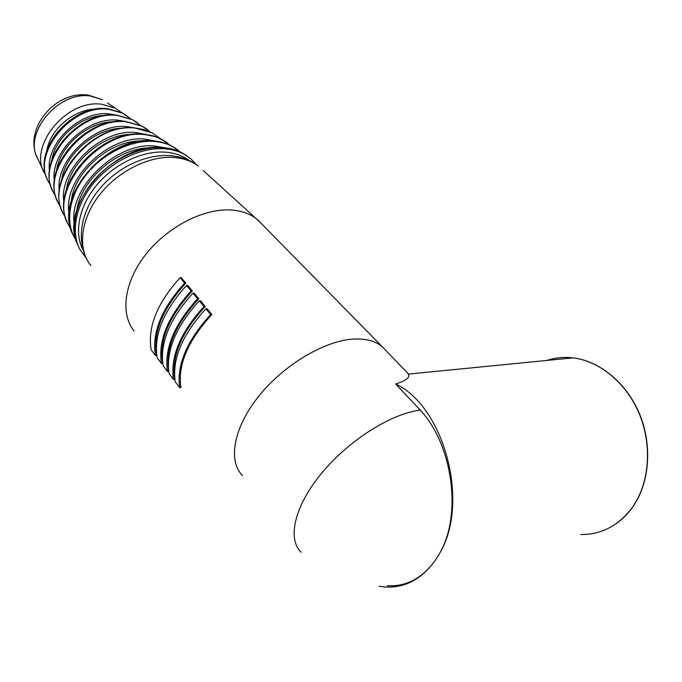<?xml version="1.0" encoding="UTF-8"?>
<svg xmlns="http://www.w3.org/2000/svg" width="682" height="682" viewBox="0 0 682 682"><rect width="100%" height="100%" fill="white"/><g stroke="black" fill="none" stroke-linecap="round" stroke-linejoin="round"><path stroke-width="1.02" d="M407.239 372.696L408.262 374.103C410.368 377.393 406.165 380.692 395.645 383.983C443.598 406.063 470.222 501.901 439.856 552.923C462.336 513.947 452.456 444.459 420.274 410.095L395.645 383.983M159.844 138.327L152.009 132.777L135.616 128.173C92.275 122.078 42.932 182.137 63.69 214.455L65.634 217.66M95.889 109.163C74.457 108.95 50.323 129.094 46.939 150.125M121.481 112.496L115.301 108.191L101.84 104.261C66.563 98.89 27.706 146.528 44.68 173.509L46.026 175.777M105.062 115.522C81.823 115.028 55.199 137.27 51.806 160.134M114.218 121.831C89.189 121.012 59.99 145.419 56.615 170.125M123.203 128.293C96.563 127.406 65.182 153.655 61.619 179.971M132.308 134.499C103.911 133.254 69.837 161.77 66.342 189.911M262.127 224.327L255.886 218.385C248.836 213.159 239.987 210.337 229.314 209.92C202.068 208.905 166.502 227.635 145.309 255.042C124.03 282.433 120.194 314.01 134.107 331M150.245 147.985C119.026 147.193 81.32 178.812 76.921 209.706M142.026 141.097C111.754 139.418 74.739 170.423 71.363 200.508M420.274 410.095C391.101 413.65 348.681 440.359 321.606 473.24C294.411 506.121 287.02 539.044 301.171 552.258M210.644 314.555C186.859 340.685 176.536 365.058 179.681 387.666L180.892 387.555C177.567 364.972 187.891 340.625 211.872 314.504L207.098 308.75L205.87 308.793L210.644 314.555L211.872 314.504M197.592 298.793C174.132 324.615 164.098 348.852 167.491 371.502L168.701 371.4C165.121 348.783 175.163 324.572 198.82 298.75L194.174 293.149L192.946 293.183L197.592 298.793L198.82 298.75M184.643 283.149C161.506 308.673 151.754 332.773 155.385 355.441L156.587 355.365C152.768 332.714 162.529 308.631 185.862 283.124L181.344 277.676L180.125 277.693L184.643 283.149L185.862 283.124M191.113 290.967C167.815 316.644 157.926 340.812 161.438 363.472L162.64 363.387C158.949 340.753 168.846 316.601 192.341 290.941L187.755 285.417L186.536 285.443L191.113 290.967L192.341 290.941M203.986 306.525C180.372 332.492 170.193 356.797 173.467 379.422L174.677 379.32C171.225 356.72 181.403 332.441 205.214 306.474L200.508 300.796L199.28 300.839L203.986 306.525L205.214 306.474M379.175 586.247L385.219 586.997C405.151 588.114 421.97 579.061 435.67 559.837C422.593 578.148 406.515 586.767 387.436 585.702M155.385 355.441L151.157 349.84C147.448 327.155 157.099 303.106 180.125 277.693M161.438 363.472L157.158 357.794C153.561 335.126 163.356 311.009 186.536 285.443M167.491 371.502L163.151 365.748C159.673 343.089 169.605 318.903 192.946 293.183M173.467 379.422L169.076 373.6C165.717 350.957 175.785 326.704 199.28 300.839M179.681 387.666L175.223 381.758C171.992 359.133 182.205 334.811 205.87 308.793M554.713 359.67L566.256 358.536M580.842 534.535C601.814 534.611 619.111 525.396 632.726 506.879C649.52 482.805 652.307 445.295 639.366 414.068C626.408 382.807 599.538 360.991 572.965 357.871C563.852 356.822 555.131 357.683 546.802 360.454M435.67 559.837L439.856 552.923M186.57 155.649L181.915 152.811C176.442 149.972 170.227 148.284 163.271 147.755C140.347 146.016 111.737 159.273 93.562 180.704C75.361 202.136 69.734 228.999 78.609 246.713M188.846 160.355C182.435 155.59 174.592 152.862 165.317 152.146C142.777 150.5 114.619 163.723 96.87 184.899C79.095 206.066 73.852 232.451 82.897 249.603M86.094 258.009L80.024 249.638C70.442 232.025 75.651 204.702 93.971 182.733C112.266 160.764 141.455 147.056 164.78 148.821C171.779 149.349 178.036 151.046 183.543 153.902L181.915 152.811C176.331 149.895 170.014 148.165 162.964 147.61C115.139 141.447 58.302 206.331 77.509 244.301M165.709 141.703L155.939 136.775L144.465 134.439C99.069 128.19 46.939 191.523 68.652 225.145M70.8 228.794L68.814 225.495C47.067 191.83 99.291 128.395 144.746 134.644L151.319 135.607L157.414 137.406L161.898 139.409L167.891 143.314M155.581 141.106L145.479 139.188C108.395 134.482 62.181 179.792 69.129 213.858M175.939 148.54L171.745 145.999C166.476 143.254 160.509 141.617 153.851 141.08C107.279 134.857 52.531 199.323 73.093 234.864M76.077 240.243L74.21 237.114C65.037 220.201 69.896 194.191 87.202 173.39C104.482 152.589 132.138 139.691 154.388 141.464C161.063 142.001 167.039 143.638 172.324 146.383L178.548 150.441M164.925 147.789L155.129 146.067C116.545 141.319 67.868 188.454 74.304 224.139M145.667 134.414L136.264 132.623C101.081 128.046 57.586 170.56 64.04 203.04M145.982 128.514L142.129 126.161L126.502 121.728C86.222 115.957 40.059 170.449 57.791 201.872M60.724 207.047L58.703 203.722C38.925 172.742 85.48 115.957 126.741 121.89L142.385 126.332L147.917 129.947M134.976 127.969L127.491 126.664C94.824 122.359 54.5 160.781 59.343 191.531M125.88 115.07L122.504 113.016L108.447 108.941C72.301 103.536 31.662 151.839 47.766 180.27M50.698 185.427L48.661 182.085C30.886 153.944 71.908 103.715 108.898 109.265L122.999 113.348L128.046 116.648M116.162 115.096L109.632 113.928C80.57 109.93 45.259 143.459 49.53 170.952M136.085 121.899L132.368 119.623L117.517 115.36C79.325 109.776 35.941 161.063 52.761 191.037M55.668 196.143L53.631 192.784C34.85 163.22 78.601 109.751 117.713 115.505L132.581 119.768L137.875 123.229M125.59 121.498L118.455 120.22C87.552 116.051 49.735 152.112 54.389 181.233M90.16 95.992C57.765 90.936 22.472 134.311 38.081 159.298C21.995 130.705 54.807 90.067 88.345 95.139L102.573 99.666L90.16 95.992M107.534 102.991L115.301 108.191M173.646 157.457C148.693 155.667 117.065 171.6 98.702 195.947C80.263 220.269 77.629 249.177 90.783 265.528C76.145 246.449 78.873 216.637 96.401 192.938C113.962 169.162 144.328 153.603 170.56 155.709C181.259 156.63 190.517 160.082 198.326 166.076C191.642 161.046 183.415 158.173 173.646 157.457M203.287 170.585L255.886 218.385M386.123 350.727L382.014 346.516C375.117 340.864 365.535 338.383 353.285 339.082C324.274 340.804 283.712 364.938 258.64 396.37C233.466 427.802 227.779 460.836 242.477 475.55M408.262 374.103L572.965 357.871C599.631 360.957 626.545 382.738 639.528 413.931C652.495 445.107 649.733 482.566 632.956 506.683M67.1 221.863C49.462 186.518 100.271 128.335 144.064 134.252L152.043 135.565L158.173 137.594L161.591 139.196L170.031 145.147M72.301 233.065C53.852 196.254 107.568 134.848 153.433 140.893C160.219 141.455 166.323 143.152 171.745 145.999L180.508 152.112M62.198 211.292C45.327 177.363 93.417 122.214 135.232 127.994L144.073 129.606L152.009 132.777M57.143 200.397C41.065 167.908 86.333 115.923 126.11 121.541L142.129 126.161L150.117 131.848M47.101 178.778C32.668 149.375 72.471 103.511 108.08 108.77L122.504 113.016L130.288 118.6M52.147 189.639C36.879 158.667 79.419 109.734 117.134 115.181L132.368 119.623L140.117 125.173M257.83 219.945L382.014 346.516M408.134 373.625L382.295 346.746M38.081 159.298L43.29 170.517M196.518 164.737L190.713 158.676L183.543 153.902M632.853 506.828C627.696 514.194 621.6 520.17 614.584 524.756"/></g></svg>
